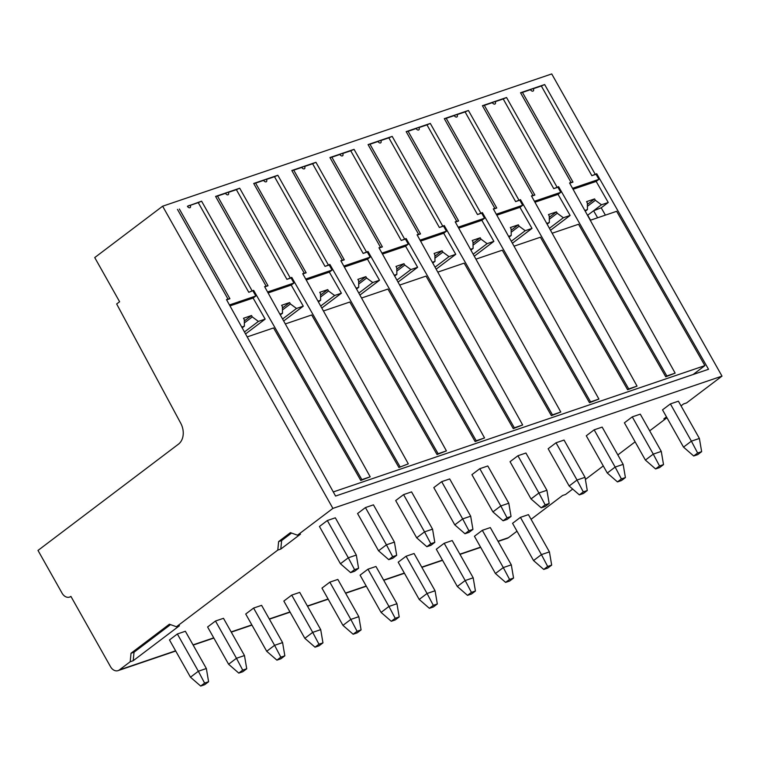 <?xml version="1.0" encoding="UTF-8"?>
<svg xmlns="http://www.w3.org/2000/svg" width="760" height="760" viewBox="0 0 760 760"><rect width="100%" height="100%" fill="white"/><g stroke="black" fill="none" stroke-linecap="round" stroke-linejoin="round"><path stroke-width="1.14" d="M470.677 516.192L449.683 478.933L441.674 481.659L433.808 487.616L454.793 524.865L464.987 533.739L468.986 532.38L472.929 529.397L470.677 516.192L462.669 518.909L441.674 481.659M297.474 535.192L290.434 532.646L278.625 541.586L277.799 550.078L176.443 626.753L179.445 625.736L133.2 660.725L130.197 661.741L119.368 669.931A8.018 6.032 71.2 0 1 118.066 670.624A8.018 6.032 71.2 0 1 110.561 666.757L70.908 596.381A8.018 6.032 71.2 0 1 69.606 597.075A8.018 6.032 71.2 0 1 62.102 593.208L38 550.43L178.486 444.144A16.046 12.075 -108.8 0 0 180.756 423.272L116.66 303.962L119.614 301.729L94.734 257.573L162.63 206.207L551.731 73.938L722 376.124L332.899 508.392L297.474 535.192L300.476 534.166L280.801 549.062L281.627 540.559L291.545 533.054M277.799 550.078L280.801 549.062M681.036 405.859L683.572 403.94L686.575 402.923L722 376.124M649.686 430.834L666.9 417.81L663.898 418.827L666.472 416.879M531.069 519.317L562.542 495.501L565.544 494.484L572.698 489.069M585.399 479.465L603.278 465.937M617.832 454.926L635.122 441.845M498.113 541.433L507.167 538.356A8.018 6.032 -108.8 0 0 508.469 537.662L517.009 531.202M327.322 520.533L348.308 557.783L340.442 563.739L319.447 526.49L327.322 520.533L335.322 517.807L356.316 555.066L358.568 568.271L354.625 571.254L350.626 572.612L354.569 569.639L358.568 568.271M215.479 621.024L236.464 658.283L228.598 664.24L207.603 626.981L215.479 621.024L223.478 618.308L244.473 655.557L246.724 668.771L242.715 670.13L238.782 673.103L242.782 671.745L246.724 668.771M365.437 507.575L386.431 544.825L378.556 550.781L357.57 513.532L365.437 507.575L373.445 504.849L394.43 542.108L396.682 555.313L392.749 558.296L388.749 559.654L392.683 556.681L396.682 555.313M253.593 608.067L274.588 645.325L266.712 651.282L245.717 614.023L253.593 608.067L261.601 605.35L282.587 642.599L284.838 655.813L280.839 657.172L276.906 660.145L280.905 658.787L284.838 655.813M403.56 494.617L424.545 531.867L416.68 537.823L395.684 500.574L403.56 494.617L411.559 491.891L432.554 529.15L434.805 542.355L430.873 545.338L426.863 546.697L430.806 543.723L434.805 542.355M291.716 595.108L312.702 632.367L304.836 638.324L283.841 601.065L291.716 595.108L299.716 592.392L320.71 629.641L322.962 642.856L318.962 644.214L315.02 647.188L319.029 645.829L322.962 642.856M329.83 582.15L350.825 619.409L342.95 625.366L321.964 588.107L329.83 582.15L337.839 579.433L358.834 616.683L361.085 629.897L357.077 631.256L353.144 634.23L357.143 632.871L361.085 629.897M479.798 468.702L500.792 505.951L492.917 511.907L471.922 474.658L479.798 468.702L487.796 465.975L508.792 503.234L511.043 516.439L507.11 519.422L503.111 520.781L507.043 517.797L511.043 516.439M367.954 569.192L388.949 606.452L381.073 612.408L360.078 575.149L367.954 569.192L375.953 566.475L396.948 603.725L399.199 616.93L395.2 618.298L391.267 621.271L395.266 619.913L399.199 616.93M517.921 455.743L538.906 492.993L531.04 498.95L510.045 461.7L517.921 455.743L525.92 453.017L546.915 490.276L549.167 503.481L545.224 506.464L541.225 507.822L545.158 504.839L549.167 503.481M406.068 556.234L427.063 593.494L419.197 599.44L398.202 562.191L406.068 556.234L414.077 553.517L435.072 590.767L437.323 603.972L433.314 605.34L429.381 608.313L433.38 606.955L437.323 603.972M556.035 442.785L577.03 480.035L569.154 485.991L548.159 448.742L556.035 442.785L564.043 440.059L585.029 477.318L587.281 490.523L583.347 493.506L579.348 494.864L583.281 491.881L587.281 490.523M444.191 543.276L465.186 580.535L457.311 586.482L436.316 549.233L444.191 543.276L452.2 540.55L473.185 577.809L475.437 591.014L471.438 592.382L467.505 595.356L471.504 593.997L475.437 591.014M594.158 429.827L615.144 467.077L607.278 473.034L586.283 435.774L594.158 429.827L602.158 427.101L623.153 464.36L625.404 477.565L621.471 480.548L617.462 481.906L621.404 478.923L625.404 477.565M482.315 530.318L503.3 567.577L495.434 573.524L474.44 536.275L482.315 530.318L490.314 527.592L511.309 564.851L513.561 578.056L509.561 579.424L505.618 582.397L509.627 581.039L513.561 578.056M632.272 416.869L653.267 454.119L645.392 460.075L624.406 422.816L632.272 416.869L640.281 414.143L661.276 451.402L663.518 464.607L659.585 467.59L655.586 468.948L659.519 465.965L663.518 464.607M670.396 403.911L691.391 441.161L683.515 447.117L662.52 409.858L670.396 403.911L678.395 401.185L699.39 438.444L701.642 451.649L697.708 454.632L693.7 455.99L697.642 453.007L701.642 451.649M520.429 517.361L541.424 554.61L533.548 560.567L512.563 523.317L520.429 517.361L528.438 514.634L549.423 551.893L551.674 565.098L547.675 566.466L543.742 569.439L547.741 568.081L551.674 565.098M177.355 633.982L198.35 671.241L190.475 677.198L169.48 639.939L177.355 633.982L185.364 631.265L206.35 668.515L208.601 681.73L204.601 683.088L200.668 686.061L204.668 684.703L208.601 681.73M206.35 668.515L198.35 671.241L204.601 683.088M190.475 677.198L200.668 686.061M356.316 555.066L348.308 557.783L354.569 569.639M340.442 563.739L350.626 572.612M244.473 655.557L236.464 658.283L242.715 670.13M228.598 664.24L238.782 673.103M394.43 542.108L386.431 544.825L392.683 556.681M378.556 550.781L388.749 559.654M282.587 642.599L274.588 645.325L280.839 657.172M266.712 651.282L276.906 660.145M432.554 529.15L424.545 531.867L430.806 543.723M416.68 537.823L426.863 546.697M320.71 629.641L312.702 632.367L318.962 644.214M304.836 638.324L315.02 647.188M454.793 524.865L462.669 518.909L468.92 530.755L472.929 529.397M464.987 533.739L468.92 530.755M358.834 616.683L350.825 619.409L357.077 631.256M342.95 625.366L353.144 634.23M508.792 503.234L500.792 505.951L507.043 517.797M492.917 511.907L503.111 520.781M396.948 603.725L388.949 606.452L395.2 618.298M381.073 612.408L391.267 621.271M546.915 490.276L538.906 492.993L545.158 504.839M531.04 498.95L541.225 507.822M435.072 590.767L427.063 593.494L433.314 605.34M419.197 599.44L429.381 608.313M585.029 477.318L577.03 480.035L583.281 491.881M569.154 485.991L579.348 494.864M473.185 577.809L465.186 580.535L471.438 592.382M457.311 586.482L467.505 595.356M623.153 464.36L615.144 467.077L621.404 478.923M607.278 473.034L617.462 481.906M511.309 564.851L503.3 567.577L509.561 579.424M495.434 573.524L505.618 582.397M661.276 451.402L653.267 454.119L659.519 465.965M645.392 460.075L655.586 468.948M699.39 438.444L691.391 441.161L697.642 453.007M683.515 447.117L693.7 455.99M549.423 551.893L541.424 554.61L547.675 566.466M533.548 560.567L543.742 569.439M332.899 508.392L162.63 206.207M361.865 479.636L370.196 476.805L360.791 480.453L361.865 479.636L253.65 290.358L248.786 292.305L198.246 202.616L190.2 205.352A3.61 0.58 150.6 0 0 189.278 205.466A3.61 0.58 150.6 0 0 187.425 206.292L201.59 201.181L252.13 290.871L253.65 290.358M569.696 183.217L572.983 182.096L522.452 92.406L530.499 89.67A2.223 1.425 52.9 0 0 532.969 91.114A2.223 1.425 52.9 0 0 533.273 88.73L541.329 85.994L591.859 175.684L596.723 173.726L708.529 369.274L335.569 496.052L226.48 299.592L228 299.07L177.469 209.38M595.203 174.249L544.663 84.559L520.543 92.758L571.083 182.447L569.553 182.96L675.146 373.141L665.741 376.789L578.54 224.257L552.149 233.234M531.582 196.175L534.869 195.054L484.329 105.364L492.375 102.629A2.223 1.425 52.9 0 0 494.845 104.072A2.223 1.425 52.9 0 0 495.159 101.688L503.206 98.952L553.745 188.641L558.609 186.684L666.824 375.972L675.146 373.141M557.08 187.207L506.55 97.517L482.419 105.716L532.959 195.405L531.439 195.918L637.032 386.099L627.627 389.747L540.417 237.215L514.035 246.192M493.458 209.133L496.745 208.012L446.205 118.322L454.262 115.587A2.223 1.425 52.9 0 0 456.722 117.03A2.223 1.425 52.9 0 0 457.035 114.646L465.091 111.91L515.622 201.6L520.486 199.642L628.71 388.93L637.032 386.099M518.966 200.165L468.426 110.475L444.305 118.674L494.836 208.364L493.316 208.876L598.908 399.057L589.503 402.705L502.293 250.183L475.912 259.151M455.335 222.091L458.631 220.97L408.091 131.28L416.138 128.544A2.223 1.425 52.9 0 0 418.608 129.989A2.223 1.425 52.9 0 0 418.912 127.604L426.968 124.868L477.508 214.557L482.362 212.6L590.586 401.888L598.908 399.057M480.842 213.123L430.302 123.433L406.182 131.632L456.722 221.321L455.202 221.834L560.794 412.015L551.38 415.663L464.18 263.14L437.798 272.108M417.221 235.049L420.508 233.928L369.968 144.239L378.024 141.502A2.223 1.425 52.9 0 0 380.484 142.946A2.223 1.425 52.9 0 0 380.798 140.562L388.844 137.826L439.384 227.516L444.248 225.559L552.463 414.846L560.794 412.015M442.728 226.081L392.188 136.391L368.068 144.59L418.599 234.28L417.078 234.802L522.671 424.973L513.266 428.621L426.056 276.099L399.674 285.066M379.097 248.007L382.384 246.886L331.854 157.196L339.901 154.46A2.223 1.425 52.9 0 0 342.37 155.905A2.223 1.425 52.9 0 0 342.674 153.52L350.731 150.784L401.261 240.473L406.125 238.516L514.349 427.804L522.671 424.973M404.605 239.039L354.065 149.35L329.945 157.548L380.484 247.237L378.964 247.76L484.548 437.931L475.142 441.579L387.942 289.056L361.551 298.024M340.983 260.965L344.27 259.844L293.731 170.155L301.786 167.418A2.223 1.425 52.9 0 0 304.247 168.862A2.223 1.425 52.9 0 0 304.56 166.478L312.607 163.742L363.147 253.431L368.011 251.474L476.226 440.762L484.548 437.931M366.481 251.997L315.951 162.307L291.821 170.506L342.361 260.195L340.841 260.718L446.433 450.889L437.028 454.537L349.819 302.014L323.437 310.983M302.86 273.923L306.147 272.802L255.607 183.112L263.663 180.376A2.223 1.425 52.9 0 0 266.133 181.82A2.223 1.425 52.9 0 0 266.437 179.436L274.493 176.7L325.023 266.389L329.887 264.442L438.111 453.72L446.433 450.889M328.367 264.955L277.827 175.266L253.707 183.464L304.247 273.153L302.717 273.676L408.31 463.847L398.905 467.495L408.31 463.847M399.988 466.678L291.764 277.4L291.051 277.941L293.959 283.024L267.577 291.992M264.736 286.881L268.033 285.76L217.493 196.07L225.539 193.334A2.223 1.425 52.9 0 0 228.009 194.778A2.223 1.425 52.9 0 0 228.323 192.394L236.369 189.658L286.909 279.348L291.764 277.4M290.244 277.913L239.714 188.223L215.583 196.422L266.123 286.111L264.603 286.634L370.196 476.805M268.109 292.942L291.232 285.085L293.959 283.024M286.909 279.348L291.051 277.941M266.123 286.111L268.033 285.76M217.493 196.07L215.583 196.422M239.714 188.223L236.369 189.658M228.323 192.394A3.61 0.58 150.6 0 0 227.401 192.508A3.61 0.58 150.6 0 0 225.539 193.334M285.313 323.94L311.704 314.972L398.905 467.495M283.68 320.986L303.278 306.156L291.232 285.085M590.273 220.276L616.654 211.299L704.881 365.617L333.279 491.939M247.199 336.898L273.581 327.93L360.791 480.453M693.149 374.499L704.881 365.617M229.453 304.95L255.835 295.982L253.108 298.043L265.154 319.115L245.556 333.944M229.986 305.9L253.108 298.043M228 299.07L229.909 298.718L226.623 299.839M229.909 298.718L179.369 209.028M187.425 206.292A2.223 1.425 52.9 0 0 189.886 207.736A2.223 1.425 52.9 0 0 190.2 205.352M252.928 290.899L255.835 295.982M201.59 201.181L198.246 202.616M248.786 292.305L252.13 290.871M241.746 327.075L244.387 326.173L242.174 327.854M244.387 326.173L244.283 319.637L243.504 318.26L251.512 315.533L252.282 316.91L244.34 322.924M252.282 316.91L258.4 321.413L265.154 319.115M251.512 315.533L244.302 320.986M258.4 321.413L244.454 331.959M605.397 215.127L601.207 207.803L608.237 202.493L596.182 181.421L598.918 179.35L572.536 188.318M596.723 173.726L596.011 174.268L598.918 179.35M596.182 181.421L573.059 189.278M608.237 202.493L601.473 204.791L595.365 200.288L594.586 198.911L586.577 201.628L587.356 203.005L587.471 209.551L584.82 210.453M595.365 200.288L587.413 206.302M587.375 204.364L594.586 198.911M601.473 204.791L593.598 210.748L597.616 217.778M590.529 220.181L587.698 215.213L593.598 210.748L601.207 207.803M587.471 209.551L585.247 211.223M666.824 375.972L665.741 376.789M550.515 230.28L570.114 215.45L558.068 194.38L560.794 192.309L534.413 201.276M558.609 186.684L557.887 187.226L560.794 192.309M558.068 194.38L534.945 202.236M546.697 223.411L549.347 222.509L549.242 215.973L548.464 214.586L556.462 211.869L557.241 213.246L549.29 219.26M557.241 213.246L563.35 217.749L570.114 215.45M556.462 211.869L549.261 217.322M563.35 217.749L549.413 228.294M549.347 222.509L547.133 224.181M628.71 388.93L627.627 389.747M512.392 243.238L532 228.409L519.944 207.337L522.671 205.266L496.289 214.234M520.486 199.642L519.774 200.184L522.671 205.266M519.944 207.337L496.822 215.194M508.582 236.369L511.223 235.467L511.119 228.931L510.34 227.544L518.348 224.827L519.118 226.204L511.176 232.218M519.118 226.204L525.236 230.707L532 228.409M518.348 224.827L511.138 230.28M525.236 230.707L511.29 241.252M511.223 235.467L509.01 237.139M590.586 401.888L589.503 402.705M474.278 256.196L493.876 241.366L481.83 220.295L484.557 218.225L458.175 227.192M482.362 212.6L481.65 213.142L484.557 218.225M481.83 220.295L458.707 228.152M470.459 249.327L473.109 248.425L472.995 241.889L472.226 240.502L480.225 237.785L481.004 239.162L473.052 245.176M481.004 239.162L487.112 243.666L493.876 241.366M480.225 237.785L473.024 243.238M487.112 243.666L473.176 254.21M473.109 248.425L470.887 250.097M552.463 414.846L551.38 415.663M436.154 269.154L455.753 254.324L443.707 233.254L446.433 231.182L420.052 240.15M444.248 225.559L443.526 226.1L446.433 231.182M443.707 233.254L420.584 241.11M432.345 262.285L434.986 261.383L434.881 254.847L434.102 253.46L442.101 250.743L442.88 252.12L434.938 258.134M442.88 252.12L448.998 256.623L455.753 254.324M442.101 250.743L434.901 256.196M448.998 256.623L435.052 267.168M434.986 261.383L432.772 263.055M514.349 427.804L513.266 428.621M398.031 282.112L417.639 267.283L405.593 246.212L408.32 244.141L381.938 253.118M406.125 238.516L405.412 239.067L408.32 244.141M405.593 246.212L382.47 254.068M394.221 275.243L396.872 274.341L396.758 267.805L395.979 266.418L403.987 263.701L404.766 265.078L396.815 271.092M404.766 265.078L410.875 269.581L417.639 267.283M403.987 263.701L396.786 269.154M410.875 269.581L396.929 280.126M396.872 274.341L394.649 276.022M476.226 440.762L475.142 441.579M359.917 295.07L379.515 280.24L367.469 259.169L370.196 257.108L343.815 266.076M368.011 251.474L367.289 252.025L370.196 257.108M367.469 259.169L344.346 267.026M356.098 288.202L358.748 287.299L358.644 280.763L357.865 279.376L365.864 276.659L366.643 278.036L358.691 284.05M366.643 278.036L372.751 282.54L379.515 280.24M365.864 276.659L358.663 282.112M372.751 282.54L358.815 293.084M358.748 287.299L356.535 288.981M438.111 453.72L437.028 454.537M321.793 308.028L341.401 293.198L329.346 272.127L332.072 270.066L305.691 279.034M329.887 264.442L329.175 264.983L332.072 270.066M329.346 272.127L306.223 279.984M317.984 301.159L320.625 300.257L320.52 293.721L319.741 292.334L327.75 289.617L328.529 290.995L320.577 297.008M328.529 290.995L334.637 295.498L341.401 293.198M327.75 289.617L320.54 295.07M334.637 295.498L320.691 306.042M320.625 300.257L318.411 301.938M304.247 273.153L306.147 272.802M325.023 266.389L329.175 264.983M255.607 183.112L253.707 183.464M277.827 175.266L274.493 176.7M266.437 179.436A3.61 0.58 150.6 0 0 265.525 179.55A3.61 0.58 150.6 0 0 263.663 180.376M342.361 260.195L344.27 259.844M363.147 253.431L367.289 252.025M293.731 170.155L291.821 170.506M315.951 162.307L312.607 163.742M304.56 166.478A3.61 0.58 150.6 0 0 303.639 166.592A3.61 0.58 150.6 0 0 301.786 167.418M380.484 247.237L382.384 246.886M401.261 240.473L405.412 239.067M331.854 157.196L329.945 157.548M354.065 149.35L350.731 150.784M342.674 153.52A3.61 0.58 150.6 0 0 341.762 153.634A3.61 0.58 150.6 0 0 339.901 154.46M418.599 234.28L420.508 233.928M439.384 227.516L443.526 226.1M369.968 144.239L368.068 144.59M392.188 136.391L388.844 137.826M380.798 140.562A3.61 0.58 150.6 0 0 379.876 140.676A3.61 0.58 150.6 0 0 378.024 141.502M456.722 221.321L458.631 220.97M477.508 214.557L481.65 213.142M408.091 131.28L406.182 131.632M430.302 123.433L426.968 124.868M418.912 127.604A3.61 0.58 150.6 0 0 418 127.718A3.61 0.58 150.6 0 0 416.138 128.544M494.836 208.364L496.745 208.012M515.622 201.6L519.774 200.184M446.205 118.322L444.305 118.674M468.426 110.475L465.091 111.91M457.035 114.646A3.61 0.58 150.6 0 0 456.114 114.76A3.61 0.58 150.6 0 0 454.262 115.587M532.959 195.405L534.869 195.054M553.745 188.641L557.887 187.226M484.329 105.364L482.419 105.716M506.55 97.517L503.206 98.952M495.159 101.688A3.61 0.58 150.6 0 0 494.237 101.802A3.61 0.58 150.6 0 0 492.375 102.629M571.083 182.447L572.983 182.096M591.859 175.684L596.011 174.268M522.452 92.406L520.543 92.758M544.663 84.559L541.329 85.994M533.273 88.73A3.61 0.58 150.6 0 0 532.361 88.844A3.61 0.58 150.6 0 0 530.499 89.67M282.425 308.028L289.626 302.575L281.627 305.301L282.397 306.679L282.511 313.215L280.298 314.897M282.511 313.215L279.86 314.117M289.626 302.575L290.405 303.952L282.454 309.966M290.405 303.952L296.514 308.455L303.278 306.156M296.514 308.455L282.577 319M176.443 626.753L169.394 624.216L131.024 653.248L130.197 661.741M133.2 660.725L134.026 652.222L170.516 624.615M134.026 652.222L131.024 653.248M278.625 541.586L281.627 540.559M119.368 669.931L175.607 650.817M193.04 644.889L213.731 637.858M231.154 631.931L251.845 624.9M269.277 618.972L289.969 611.942M307.391 606.014L328.092 598.984M345.515 593.056L366.206 586.026M383.638 580.098L404.329 573.068M421.752 567.14L442.443 560.101M459.876 554.183L480.567 547.143M497.99 541.225L508.469 537.662M480.69 547.361L459.99 554.392M442.567 560.319L421.876 567.35M404.443 573.278L383.752 580.308M366.329 586.236L345.638 593.265M328.206 599.193L307.515 606.223M290.092 612.151L269.392 619.181M251.969 625.109L231.277 632.139M213.845 638.067L193.154 645.097M175.731 651.025L118.066 670.624M71.031 596.591L69.606 597.075"/></g></svg>
